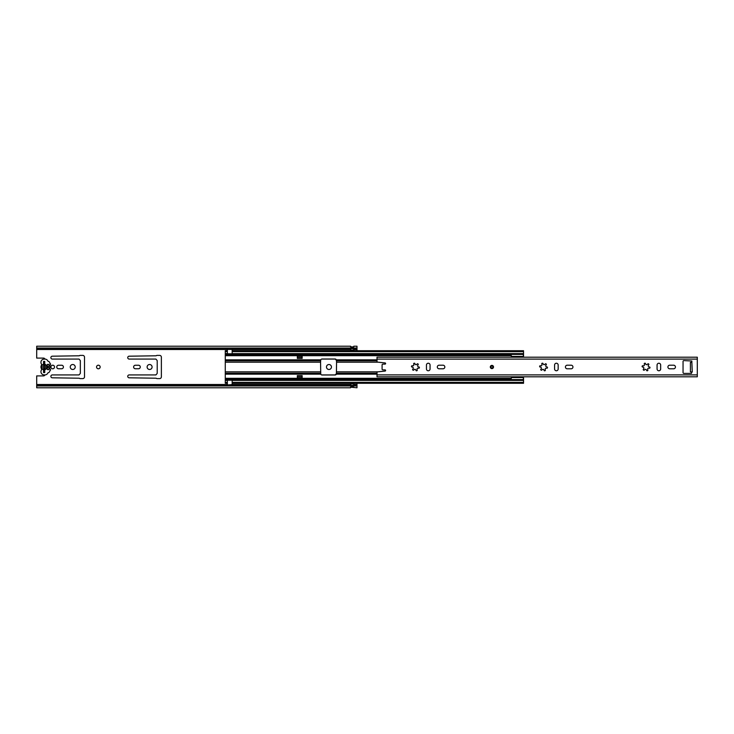 <?xml version="1.0" encoding="UTF-8"?>
<svg xmlns="http://www.w3.org/2000/svg" width="734" height="734" viewBox="0 0 734 734"><rect width="100%" height="100%" fill="white"/><g stroke="black" fill="none" stroke-linecap="round" stroke-linejoin="round"><path stroke-width="1.1" d="M98.356 365.202A1.798 1.798 0 0 0 96.558 367A1.798 1.798 0 0 0 98.356 368.798A1.798 1.798 0 0 0 100.154 367A1.798 1.798 0 0 0 98.356 365.202M72.73 364.514A2.486 2.486 0 0 0 70.253 367A2.486 2.486 0 0 0 72.73 369.486A2.486 2.486 0 0 0 75.217 367A2.486 2.486 0 0 0 72.73 364.514M149.598 364.514A2.486 2.486 0 0 0 147.121 367A2.486 2.486 0 0 0 149.598 369.486A2.486 2.486 0 0 0 152.085 367A2.486 2.486 0 0 0 149.598 364.514M328.97 364.514A2.486 2.486 0 0 0 326.483 367A2.486 2.486 0 0 0 328.97 369.486A2.486 2.486 0 0 0 331.447 367A2.486 2.486 0 0 0 328.97 364.514M43.545 362.119L43.545 371.881M52.71 365.202A1.798 1.798 0 0 0 50.912 367A1.798 1.798 0 0 0 52.71 368.798A1.798 1.798 0 0 0 54.518 367A1.798 1.798 0 0 0 52.71 365.202M353.788 350.1A0.881 0.881 0 0 1 353.705 350.109A0.881 0.881 0 0 0 353.788 350.1L353.705 348.65L350.586 348.659L350.586 350.1A0.881 0.881 0 0 0 350.668 350.109A0.881 0.881 0 0 1 350.586 350.1M350.586 383.9A0.881 0.881 0 0 1 350.668 383.891L353.705 383.891A0.881 0.881 0 0 1 353.788 383.9L353.705 385.35L350.586 385.341L350.586 383.9A0.881 0.881 0 0 1 350.668 383.891L350.668 385.35M353.788 348.705L356.99 348.705L356.99 350.724M44.912 374.891A1.431 1.431 0 0 1 43.545 375.9L36.7 375.9L36.7 385.295L350.586 385.295M61.647 368.762A1.762 1.762 0 0 0 63.408 367A1.762 1.762 0 0 0 61.647 365.238L58.518 365.238A1.762 1.762 0 0 0 56.757 367A1.762 1.762 0 0 0 58.518 368.762L61.647 368.762M79.033 374.927L52.316 374.927A1.44 1.44 0 0 0 50.875 376.368A1.44 1.44 0 0 0 52.316 377.808L79.309 378.212A1.358 1.358 0 0 0 80.272 378.606L82.74 378.606A1.762 1.762 0 0 0 84.502 376.845L84.502 357.155A1.762 1.762 0 0 0 82.74 355.394L80.272 355.394A1.358 1.358 0 0 0 79.309 355.788L52.316 356.192A1.44 1.44 0 0 0 50.875 357.632A1.44 1.44 0 0 0 52.316 359.073L79.033 359.073L80.144 360.339A0.798 0.798 0 0 1 80.336 360.862L80.336 373.138A0.798 0.798 0 0 1 80.144 373.661L79.033 374.927M138.515 368.762A1.762 1.762 0 0 0 140.277 367A1.762 1.762 0 0 0 138.515 365.238L135.386 365.238A1.762 1.762 0 0 0 133.625 367A1.762 1.762 0 0 0 135.386 368.762L138.515 368.762M155.911 374.927L129.184 374.927A1.44 1.44 0 0 0 127.744 376.368A1.44 1.44 0 0 0 129.184 377.808L156.177 378.212A1.358 1.358 0 0 0 157.14 378.606L159.608 378.606A1.762 1.762 0 0 0 161.37 376.845L161.37 357.155A1.762 1.762 0 0 0 159.608 355.394L157.14 355.394A1.358 1.358 0 0 0 156.177 355.788L129.184 356.192A1.44 1.44 0 0 0 127.744 357.632A1.44 1.44 0 0 0 129.184 359.073L155.911 359.073L157.012 360.339A0.798 0.798 0 0 1 157.214 360.862L157.214 373.138A0.798 0.798 0 0 1 157.012 373.661L155.911 374.927M336.576 373.138A0.798 0.798 0 0 1 336.374 373.661L335.273 374.927L321.657 374.927M321.657 359.073L335.273 359.073L336.374 360.339A0.798 0.798 0 0 1 336.576 360.862M44.912 359.109A1.431 1.431 0 0 0 43.545 358.1L36.7 358.1L36.7 349.494L227.357 349.494M356.99 383.276L356.99 385.965L36.7 385.965L36.7 385.295M36.7 348.035L356.99 348.035L356.99 346.219L353.788 346.219L353.705 346.916L350.668 346.898L350.586 346.219L36.7 346.219L36.7 349.494M350.586 387.148L353.705 387.102L350.668 387.084L350.586 387.781L36.7 387.781L36.7 385.965M353.788 385.295L356.99 385.295M350.586 387.176L356.99 387.781L356.99 385.965M356.99 348.035L356.99 348.705M36.7 348.705L350.586 348.705M350.586 346.824L353.705 346.916L350.586 346.852M42.104 365.082L42.104 368.918M353.705 348.65L353.705 350.109L350.668 350.109L350.668 348.65M48.15 366.596A0.798 0.798 0 0 0 48.949 365.798L48.949 364.394L47.352 364.394L47.352 365.798A0.798 0.798 0 0 0 48.15 366.596M43.545 372.606L44.746 372.606L44.746 368.486A1.606 1.606 0 0 0 44.746 365.514L44.746 361.394L43.545 361.394M49.756 368.67L50.022 364.954A0.798 0.798 0 0 0 50.022 363.44L49.756 363A1.606 1.606 0 0 0 48.435 361.422A0.798 0.798 0 0 1 47.857 360.972A3.202 3.202 0 0 0 44.948 359.109L44.15 359.109A3.22 3.22 0 0 0 41.398 364A1.33 1.33 0 0 1 41.398 365.358A3.202 3.202 0 0 0 41.398 368.642A1.395 1.395 0 0 1 41.398 370.046A3.202 3.202 0 0 0 44.15 374.891L44.948 374.891A3.202 3.202 0 0 0 47.857 373.028A0.798 0.798 0 0 1 48.435 372.578A1.606 1.606 0 0 0 49.756 371L50.022 370.56A0.798 0.798 0 0 0 50.022 369.046L49.756 368.67M48.949 369.606L48.949 368.202A0.798 0.798 0 0 0 48.15 367.404A0.798 0.798 0 0 0 47.352 368.202L47.352 369.606L48.949 369.606M43.545 362L44.746 362M44.746 369.734A2.798 2.798 0 0 0 44.746 364.266M43.545 364.266A2.798 2.798 0 0 0 43.545 369.734M43.545 372L44.746 372M493.514 367A1.606 1.606 0 0 0 491.918 365.394A1.606 1.606 0 0 0 490.312 367A1.606 1.606 0 0 0 491.918 368.606A1.606 1.606 0 0 0 493.514 367M437.308 367A1.798 1.798 0 0 0 439.106 368.798L443.033 368.798A1.798 1.798 0 0 0 444.832 367A1.798 1.798 0 0 0 443.033 365.202L439.106 365.202A1.798 1.798 0 0 0 437.308 367M565.419 367A1.798 1.798 0 0 0 567.226 368.798L571.144 368.798A1.798 1.798 0 0 0 572.951 367A1.798 1.798 0 0 0 571.144 365.202L567.226 365.202A1.798 1.798 0 0 0 565.419 367M667.912 367A1.798 1.798 0 0 0 669.711 368.798L673.638 368.798A1.798 1.798 0 0 0 675.436 367A1.798 1.798 0 0 0 673.638 365.202L669.711 365.202A1.798 1.798 0 0 0 667.912 367M644.232 363.881A0.679 0.679 0 0 0 644.324 364.22A1.083 1.083 0 0 1 643.012 365.78A0.679 0.679 0 0 0 642.103 366.422A0.679 0.679 0 0 0 642.782 367.101A1.083 1.083 0 0 1 643.479 369.028A0.679 0.679 0 0 0 643.746 370.202A0.679 0.679 0 0 0 644.507 369.881A1.083 1.083 0 0 1 646.516 370.239A0.679 0.679 0 0 0 647.425 370.762A0.679 0.679 0 0 0 647.783 369.78A1.083 1.083 0 0 1 649.095 368.22A0.679 0.679 0 0 0 649.994 367.697A0.679 0.679 0 0 0 649.324 366.899A1.083 1.083 0 0 1 648.627 364.972A0.679 0.679 0 0 0 648.627 363.936A0.679 0.679 0 0 0 647.599 364.119A1.083 1.083 0 0 1 645.59 363.761A0.679 0.679 0 0 0 644.856 363.202A0.679 0.679 0 0 0 644.232 363.881M541.747 363.881A0.679 0.679 0 0 0 541.839 364.22A1.083 1.083 0 0 1 540.518 365.78A0.679 0.679 0 0 0 539.609 366.422A0.679 0.679 0 0 0 540.288 367.101A1.083 1.083 0 0 1 540.986 369.028A0.679 0.679 0 0 0 541.252 370.202A0.679 0.679 0 0 0 542.013 369.881A1.083 1.083 0 0 1 544.022 370.239A0.679 0.679 0 0 0 544.931 370.762A0.679 0.679 0 0 0 545.289 369.78A1.083 1.083 0 0 1 546.601 368.22A0.679 0.679 0 0 0 547.5 367.697A0.679 0.679 0 0 0 546.83 366.899A1.083 1.083 0 0 1 546.133 364.972A0.679 0.679 0 0 0 546.133 363.936A0.679 0.679 0 0 0 545.105 364.119A1.083 1.083 0 0 1 543.096 363.761A0.679 0.679 0 0 0 542.362 363.202A0.679 0.679 0 0 0 541.747 363.881M413.627 363.881A0.679 0.679 0 0 0 413.719 364.22A1.083 1.083 0 0 1 412.407 365.78A0.679 0.679 0 0 0 411.49 366.422A0.679 0.679 0 0 0 412.169 367.101A1.083 1.083 0 0 1 412.875 369.028A0.679 0.679 0 0 0 413.132 370.202A0.679 0.679 0 0 0 413.893 369.881A1.083 1.083 0 0 1 415.912 370.239A0.679 0.679 0 0 0 416.811 370.762A0.679 0.679 0 0 0 417.169 369.78A1.083 1.083 0 0 1 418.481 368.22A0.679 0.679 0 0 0 419.389 367.697A0.679 0.679 0 0 0 418.719 366.899A1.083 1.083 0 0 1 418.013 364.972A0.679 0.679 0 0 0 418.013 363.936A0.679 0.679 0 0 0 416.995 364.119A1.083 1.083 0 0 1 414.976 363.761A0.679 0.679 0 0 0 414.251 363.202A0.679 0.679 0 0 0 413.627 363.881M377.01 359.119L377.01 361.357A0.798 0.798 0 0 0 377.726 362.146L385.075 362.926A0.596 0.596 0 0 1 385.616 363.55A0.596 0.596 0 0 1 385.02 364.119L382.891 364.119A0.798 0.798 0 0 0 382.093 364.926L382.093 369.074A0.798 0.798 0 0 0 382.891 369.881L385.02 369.881A0.596 0.596 0 0 1 385.616 370.45A0.596 0.596 0 0 1 385.075 371.074L377.726 371.854A0.798 0.798 0 0 0 377.01 372.643L377.01 376.799L697.3 376.799L697.3 357.201L377.01 357.201L377.01 359.119L697.3 359.119M691.859 362.321L692.254 371.927L690.41 371.927L690.41 362.321L691.859 362.321L691.859 360.99L683.849 360.596A0.798 0.798 0 0 0 683.051 361.394L683.051 372.606A0.798 0.798 0 0 0 683.849 373.404L691.456 373.404L691.859 371.927M426.454 365.037L426.454 368.963A1.798 1.798 0 0 0 428.252 370.762A1.798 1.798 0 0 0 430.06 368.963L430.06 365.037A1.798 1.798 0 0 0 428.252 363.238A1.798 1.798 0 0 0 426.454 365.037M554.574 365.037L554.574 368.963A1.798 1.798 0 0 0 556.372 370.762A1.798 1.798 0 0 0 558.17 368.963L558.17 365.037A1.798 1.798 0 0 0 556.372 363.238A1.798 1.798 0 0 0 554.574 365.037M657.068 365.037L657.068 368.963A1.798 1.798 0 0 0 658.866 370.762A1.798 1.798 0 0 0 660.664 368.963L660.664 365.037A1.798 1.798 0 0 0 658.866 363.238A1.798 1.798 0 0 0 657.068 365.037M490.954 367A0.963 0.963 0 0 0 491.918 367.963A0.963 0.963 0 0 0 492.872 367A0.963 0.963 0 0 0 491.918 366.037A0.963 0.963 0 0 0 490.954 367M227.357 350.724L225.274 350.724L225.274 362.192L320.556 362.192L320.749 359.834A1.606 1.606 0 0 1 322.162 358.99L334.97 358.99A1.606 1.606 0 0 1 336.383 359.834L336.576 362.192L378.148 362.192M511.259 357.201A2.046 2.046 0 0 1 511.359 356.687L511.359 356.32M302.142 358.394L302.142 355.788L297.334 355.788L297.334 358.394L302.142 358.394M320.556 362.192L320.749 374.166A1.606 1.606 0 0 0 322.162 375.01L334.97 375.01A1.606 1.606 0 0 0 336.383 374.166L336.576 362.192M225.274 362.192L225.274 383.203L227.357 383.203L227.357 379.597L523.544 379.606L523.544 383.276L232.155 383.276M511.259 376.799A2.046 2.046 0 0 0 511.359 377.313M297.334 375.606L297.334 378.212L302.142 378.212L302.142 375.606L297.334 375.606M232.155 350.724L523.544 350.724L232.155 350.797L232.155 351.604L523.544 351.604L523.544 350.797M232.155 351.604L232.155 354.403L523.544 354.394L523.544 351.604M225.274 354.403L523.544 354.394L523.544 357.201M225.274 379.597L227.357 379.597M523.544 376.799L523.544 379.606L232.155 379.597L523.544 379.597M227.357 383.276L225.274 383.203M232.155 384.588L227.357 384.992L232.155 384.588L232.155 379.606M232.155 383.203L523.544 383.203M225.274 351.604L227.357 351.604L227.357 349.008L232.155 349.412L227.357 349.412M225.274 350.797L227.357 350.797M227.357 354.394L227.357 351.604M227.357 384.588L227.357 383.203M232.155 350.797L232.155 349.412M227.357 384.992L232.155 384.992M297.334 376.808L302.142 376.808M297.334 378.01L302.142 378.01M302.142 357.192L297.334 357.192M302.142 355.99L297.334 355.99M509.359 353.788L509.359 355.063L511.359 355.54L511.359 356.421L523.37 356.421L511.359 356.421M523.37 357.201L523.37 356.687L511.359 356.687L511.359 357.201M511.359 376.799L511.359 377.294L523.37 377.294L523.37 376.799M523.37 380.184L523.37 377.551L511.359 377.551L511.359 378.432L509.359 378.909L509.359 380.184M523.37 353.788L523.37 356.421M353.705 385.35L353.705 383.891A0.881 0.881 0 0 1 353.788 383.9M44.343 362L44.343 372M36.7 384.506L227.357 384.506M232.155 384.506L350.586 384.506M353.788 384.506L356.99 384.506M232.155 349.494L350.586 349.494M353.788 349.494L356.99 349.494M377.01 374.881L697.3 374.881M225.274 359.834L320.749 359.834M336.383 359.834L377.01 359.834M225.274 355.687L511.359 355.687M225.274 374.166L320.749 374.166M225.274 378.313L511.359 378.313M336.383 374.166L377.01 374.166M225.274 373.817L320.611 373.817M225.274 371.808L320.556 371.808M225.274 373.193L320.556 373.193M225.274 360.183L320.611 360.183M225.274 360.807L320.556 360.807M336.521 373.817L377.01 373.817M336.576 373.193L377.01 373.193M336.576 371.808L378.148 371.808M336.521 360.183L377.01 360.183M336.576 360.807L377.01 360.807M232.155 353.595L523.544 353.595M225.274 382.396L227.357 382.396M225.274 380.405L227.357 380.405M232.155 382.396L523.544 382.396M232.155 380.405L523.544 380.405M227.357 379.854L232.155 379.854M225.274 379.35L509.359 379.35M225.274 379.065L509.359 379.065M225.274 353.595L227.357 353.595M232.155 354.146L227.357 354.146M225.274 354.65L509.359 354.65M225.274 354.935L509.359 354.935M232.155 380.212L227.357 380.212M227.357 353.788L232.155 353.788M232.155 354.403L523.544 354.403"/></g></svg>

